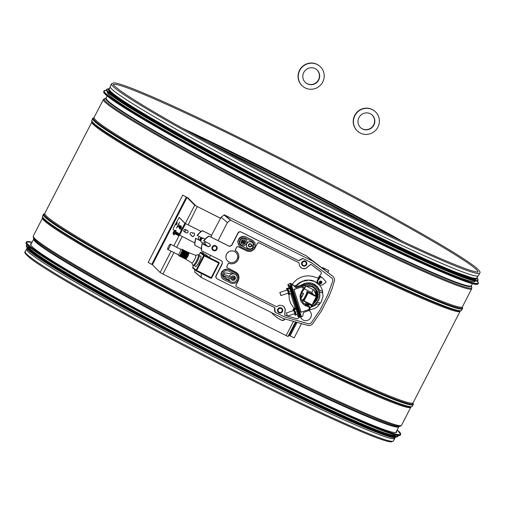 <?xml version="1.0" encoding="UTF-8"?>
<svg xmlns="http://www.w3.org/2000/svg" width="505" height="505" viewBox="0 0 505 505"><rect width="100%" height="100%" fill="white"/><g stroke="black" fill="none" stroke-linecap="round" stroke-linejoin="round"><path stroke-width="0.76" d="M27.156 248.662L26.866 249.224A206.69 10.144 27.2 0 0 206.065 352.724A206.69 10.144 27.2 0 0 394.538 438.182L394.828 437.614M111.491 83.836L110.172 86.412A207.018 10.163 27.2 0 0 113.587 90.66A207.018 10.163 27.2 0 0 309.881 200.403A207.018 10.163 27.2 0 0 478.424 275.667L479.75 273.091C480.754 272.397 479.529 270.573 476.089 267.606C463.975 257.954 433.492 239.742 384.646 212.971C306.434 170.065 195.568 114.837 145.08 93.734C128.112 86.544 117.627 82.921 113.619 82.852L111.491 83.836A207.018 10.163 27.2 0 0 290.975 187.5A207.018 10.163 27.2 0 0 479.75 273.091M27.125 248.712A207.018 10.163 27.2 0 0 26.576 249.072A207.018 10.163 27.2 0 0 29.991 253.321A207.018 10.163 27.2 0 0 226.284 363.063A207.018 10.163 27.2 0 0 394.828 438.334A207.018 10.163 27.2 0 0 394.796 437.671M274.897 315.89A35.628 34.731 129.6 0 0 281.222 319.987A2.702 2.632 129.6 0 0 284.744 318.895M285.028 318.977A2.702 2.632 -50.4 0 1 281.449 320.176A35.628 34.731 -50.4 0 1 275.01 315.978A35.628 34.731 -50.4 0 1 271.438 312.557M323.314 268.654L323.888 268.237L328.736 270.579L327.903 272.201M322.335 267.915L322.714 267.637L328.736 270.579M301.416 323.737L294.156 337.858L289.308 335.516L287.983 336.494L162.9 274.051L160.123 272.498L152.403 264.727L148.18 262.392L182.753 195.113L186.983 197.449L194.703 205.219L220.527 218.299M182.753 195.113L188.144 198.036L195.864 205.806L220.559 218.236M302.564 300.046L303.985 298.625L306.516 293.702L306.983 291.442L315.322 295.52M303.114 300.475L302.766 300.267M396.482 431.219A205.838 10.1 -152.8 0 1 396.659 432.173A205.838 10.1 -152.8 0 1 268.307 376.957A205.838 10.1 -152.8 0 1 65.839 269.096A205.838 10.1 -152.8 0 1 30.515 243.997A205.838 10.1 -152.8 0 1 31.392 243.587M399.853 435.398A210.32 10.321 -152.8 0 1 275.73 381.976L274.562 381.401A206.69 10.144 -152.8 0 1 142.871 313.725L141.728 313.106A210.32 10.321 -152.8 0 1 62.166 268.477A210.32 10.321 -152.8 0 1 26.033 243.277M396.09 435.146A206.69 10.144 -152.8 0 1 266.564 379.299A206.69 10.144 -152.8 0 1 63.933 271.324A206.69 10.144 -152.8 0 1 28.431 246.194M397.277 436.863A208.679 10.245 -152.8 0 1 367.596 427.205L366.03 426.555A206.69 10.144 -152.8 0 1 63.542 272.081A206.69 10.144 -152.8 0 1 52.918 265.63L51.472 264.74A208.679 10.245 -152.8 0 1 26.342 246.232M394.342 436.793A206.69 10.144 -152.8 0 1 258.781 377.065A206.69 10.144 -152.8 0 1 63.27 272.612A206.69 10.144 -152.8 0 1 28.103 248.574M107.622 92.087L107.514 92.295A206.69 10.144 27.2 0 0 127.771 108.171A206.69 10.144 27.2 0 0 332.315 218.873A206.69 10.144 27.2 0 0 475.186 281.253L475.293 281.045M108.607 90.237A206.69 10.144 27.2 0 0 128.914 105.943A206.69 10.144 27.2 0 0 331.93 215.887A206.69 10.144 27.2 0 0 476.228 279.17M110.204 87.068L109.231 88.962A206.69 10.144 27.2 0 0 129.488 104.832A206.69 10.144 27.2 0 0 334.026 215.54A206.69 10.144 27.2 0 0 476.903 277.914L477.875 276.027M315.947 296.037A0.328 0.322 129.6 0 0 315.84 295.943L316.49 296.801A0.328 0.322 129.6 0 0 316.351 296.366L308.302 292.344A0.328 0.322 129.6 0 0 307.867 292.49L308.302 292.344L307.791 291.922A0.328 0.322 129.6 0 0 307.356 292.067L307.867 292.49L303.656 300.683A0.328 0.322 129.6 0 0 303.795 301.119L303.145 300.26A0.328 0.322 129.6 0 0 303.284 300.696L303.682 301.03M303.221 300.658L303.732 301.081A0.328 0.328 0 0 0 303.795 301.119L311.837 305.14A0.328 0.328 0 0 0 312.286 305.001L311.837 305.14A0.328 0.322 129.6 0 0 312.273 305.001L316.483 296.807M307.791 291.922L315.84 295.943M303.145 300.26L307.356 292.067M305.714 82.769A8.56 8.345 129.3 0 0 319.261 77.625A8.56 8.345 129.3 0 0 316.553 69.52M313.674 84.291A8.56 8.345 -50.7 0 1 304.786 70.953A8.56 8.345 -50.7 0 1 319.507 77.738A8.56 8.345 -50.7 0 1 313.674 84.291M302.792 86.336A13.174 12.84 -50.7 0 1 302.678 86.248A13.174 12.84 -50.7 0 1 301.081 67.922A13.174 12.84 -50.7 0 1 319.356 65.858A13.174 12.84 -50.7 0 1 319.469 65.953M314.981 88.627A13.174 12.84 129.3 0 0 323.951 78.546A13.174 12.84 129.3 0 0 319.583 66.041A13.174 12.84 129.3 0 0 301.308 68.106A13.174 12.84 129.3 0 0 302.905 86.431A13.174 12.84 129.3 0 0 314.981 88.627M360.879 127.898A8.56 8.345 129.3 0 0 374.06 124.009A8.56 8.345 129.3 0 0 371.718 114.648M366.295 129.842A8.56 8.345 -50.7 0 1 359.951 116.081A8.56 8.345 -50.7 0 1 374.319 124.123A8.56 8.345 -50.7 0 1 366.295 129.842M357.957 131.47A13.174 12.84 -50.7 0 1 357.843 131.376A13.174 12.84 -50.7 0 1 356.246 113.051A13.174 12.84 -50.7 0 1 374.527 110.986A13.174 12.84 -50.7 0 1 374.641 111.081M366.226 134.406A13.174 12.84 129.3 0 0 378.573 125.606A13.174 12.84 129.3 0 0 374.754 111.176A13.174 12.84 129.3 0 0 356.473 113.24A13.174 12.84 129.3 0 0 358.07 131.565A13.174 12.84 129.3 0 0 366.226 134.406M173.335 232.06L173.247 234.352A2.304 0.347 -63.2 0 0 173.272 234.37A2.304 0.347 -63.2 0 0 174.616 232.47A2.304 0.347 -63.2 0 0 175.349 230.255A2.304 0.347 -63.2 0 0 175.317 230.255L173.575 231.593M173.644 231.599L172.981 233.297L173.733 232.401L174.402 230.709L173.865 231.233M173.518 232.256L173.164 232.609M173.789 232.281L173.348 232.079L173.183 232.571M178.959 235.002L178.574 235.399M178.865 234.932L178.303 235.557M178.789 234.857L178.271 235.248M178.568 233.531L177.817 235.021M178.637 234.705L178.196 235.223M177.855 235.084L178.208 235.532M178.536 233.222L177.545 235.178M178.265 233.379L177.514 234.863M177.817 233.152L177.066 234.636M178.202 233.335L177.444 234.844M177.097 234.699L177.451 235.147M177.779 232.837L176.794 234.793M177.507 232.994L176.756 234.484M177.059 232.767L176.308 234.257M177.444 232.95L176.687 234.459M176.34 234.32L176.7 234.768M177.021 232.458L176.037 234.415M176.75 232.616L175.999 234.099M176.302 232.388L175.551 233.878M176.693 232.571L175.929 234.08M176.27 232.073L175.279 234.036M175.936 232.193L175.172 233.695M175.993 232.231L175.248 233.72M173.272 234.37L174.029 234.756A2.304 0.347 -63.2 0 0 175.374 232.849A2.304 0.347 -63.2 0 0 176.106 230.64L175.349 230.255M173.928 231.296L173.758 231.782M287.086 314.811L286.272 313.018L287.332 316.136L287.086 314.811M286.272 313.018L293.702 310.493L294.516 312.286L294.762 313.611L287.332 316.136M295.267 287.219L300.557 285.426L295.703 287.332L295.097 287.137M305.601 303.991L307.684 304.357L308.946 304.281L309.186 303.814L305.676 303.745M313.996 288.046L315.821 290.287L316.881 293.657L316.566 297.211L314.318 301.043M312.608 285.199L313.719 284.706L314.161 286.127L315.442 285.786L315.511 287.099L316.818 286.96L316.685 288.279L317.992 288.342L317.658 289.624L318.933 289.902L318.409 291.12L319.621 291.593L318.907 292.717L320.031 293.38L319.154 294.377L320.151 295.21L319.135 296.063L319.987 297.047L318.857 297.735L319.539 298.846L318.32 299.351L318.825 300.557L317.544 300.86L317.847 302.142L316.54 302.243L316.648 303.555L315.341 303.454L315.24 304.767L313.971 304.464L313.662 305.752L312.469 305.26L311.964 306.484L311.61 306.264M304.54 285.357L304.812 284.132L306.087 284.959L306.775 283.816L307.747 284.675L308.599 283.646L309.426 284.65L310.423 283.766L311.086 284.883L312.204 284.17L312.677 285.382L313.889 284.845M304.824 284.138L306.087 284.959M305.916 284.82L306.775 283.816M307.583 284.53L308.599 283.646M309.287 284.479L310.423 283.766M310.979 284.7L312.204 284.17M312.986 303.631L313.605 303.858L313.731 302.684L314.88 302.912L314.823 301.738L316.004 301.782L315.764 300.639L316.938 300.5L316.351 299.263L317.664 299.086L317.083 298.07L318.163 297.578L317.43 296.681L318.421 296.018L317.557 295.248L318.44 294.447L317.462 293.822L318.213 292.894L316.97 292.294L317.746 291.404L316.61 291.114L317.045 290.009L315.877 289.914L316.136 288.753L314.968 288.835L315.038 287.654L313.889 287.919L313.788 286.745L312.683 287.187L312.393 286.051L311.37 286.657L310.91 285.584L309.994 286.348L309.363 285.363L308.574 286.253L307.798 285.388L307.147 286.385L306.245 285.653L306.08 286.026M312.513 287.048L312.279 286.12M310.827 285.653L311.37 286.657M309.319 285.42L309.994 286.348M307.779 285.413L308.574 286.253M314.123 285.95L315.442 285.786M315.505 286.941L316.818 286.96M316.698 288.147L317.992 288.342M317.683 289.529L318.933 289.902M318.44 291.057L319.621 291.593M301.397 285.199L306.207 283.09L311.017 283.097L313.315 283.804L317.247 286.493L319.816 290.52L322.455 291.05L322.102 292.647L319.305 292.092M316.61 302.236L319.835 302.88L319.476 304.477L316.843 303.953L314.937 305.506L310.865 307.248M303.063 285.091L303.928 285.199M304.338 285.3L304.812 284.132M316.97 292.294L317.525 291.347M316.824 289.99L316.61 291.114M315.934 288.765L315.877 289.914M314.861 287.692L314.968 288.835M313.637 286.808L313.889 287.919M312.683 287.187L314.678 288.576L316.711 291.574L317.323 291.694M318.926 292.685L320.031 293.38M313.024 303.562L313.435 303.72L313.561 302.545L314.71 302.773L314.653 301.599L315.833 301.643L315.6 300.494L316.768 300.361L316.351 299.263L317.664 299.086M317.493 298.947L317.083 298.07M316.913 297.931L318.163 297.578M317.992 297.439L317.43 296.681M317.26 296.536L318.421 296.018M318.251 295.88L317.557 295.248M317.386 295.109L318.251 294.32M318.005 292.805L317.462 293.822M306.163 304.793L306.787 304.269L307.438 305.165M307.482 305.178L308.208 304.363L308.637 304.793M313.58 302.47L314.666 301.845M308.441 286.146L307.236 286.253M307.027 286.284L306.705 286.335M309.824 286.209L308.662 286.158M312.671 287.175L311.446 286.613M311.269 286.569L310.089 286.272M305.575 304.098L305.828 304.673M306.409 304.862L306.958 304.408M307.715 305.247L308.372 304.502M303.259 285.104L303.638 285.148M297.117 314.11L297.742 316.105L299.105 317.235L301.447 316.831L291.562 285.363L292.831 285.06L296.044 287.61L301.1 285.956L302.659 286.247L303.467 286.928L304.029 288.405L303.877 289.472L302.148 291.978L300.879 295.659L301.226 299.497L303.126 302.804L306.238 304.995L309.06 305.954L310.146 307.722L309.906 309.306L308.814 310.499L303.593 312.469L302.647 316.3L301.447 316.831L291.562 285.363L289.359 285.805L287.856 284.643L289.523 283.677L291.562 285.363L291.221 285.085L292.218 284.744L292.559 285.028M301.933 292.433L303.694 293.746L302.861 293.948L303.082 294.939L302.249 295.135L302.476 296.119L301.636 296.321L301.864 297.312L301.024 297.508L301.087 298.815M303.694 293.746L301.965 292.37M306.137 302.287L305.449 304.464L304.275 303.821M305.317 301.883L305.784 302.11M304.149 301.296L304.616 301.529M302.817 300.298L303.139 301.087L303.53 300.911M301.201 299.37L301.965 300.507L302.659 300.191M301.169 299.219L301.58 299.566M309.06 305.954L305.449 304.464M294.699 286.259L292.218 284.744M303.095 286.543L301.826 285.767L300.765 285.672L301.1 285.956M301.132 312.279L293.967 289.472L301.308 287.023L302.811 287.642L303.076 289.251L301.422 291.587L300.02 295.659L300.406 299.907L301.258 301.857L304.098 304.969L308.315 306.693L309.218 307.659L309.262 308.669L308.454 309.748L301.018 312.185L293.967 289.472M293.853 289.378L300.974 287.092M300.86 286.998L301.308 287.023M301.195 286.928L301.649 287.017M301.536 286.922L301.984 287.08M301.87 286.985L302.293 287.212M302.179 287.118L302.571 287.395M304.004 304.887L305.954 305.992M305.841 305.897L307.993 306.592M307.88 306.497L308.315 306.693M308.202 306.598L308.612 306.857M292.288 284.732L292.629 285.016M292.357 284.732L292.698 285.016M292.427 284.744L292.767 285.028M292.49 284.776L292.831 285.06M294.308 285.937L294.642 286.215M295.173 287.181L295.513 287.465M295.431 287.282L295.772 287.56M295.703 287.332L296.044 287.61M300.235 285.792L300.576 286.07M301.302 285.666L301.636 285.95M301.826 285.767L302.167 286.045M302.318 285.969L302.659 286.247M305.897 304.717L306.238 304.995M307.741 305.254L308.082 305.538M308.252 305.411L308.593 305.695M304.042 288.683L304.06 288.696A1.648 0.36 -63.4 0 0 304.079 288.709L305.506 285.742M314.577 288.5L315.846 289.965M315.732 289.876L316.711 291.574M314.445 301.801L313.738 302.173M309.003 304.18L307.684 304.357M307.57 304.262L305.872 304.092M301.081 285.268L301.712 284.946M301.599 284.852L303.877 283.797M303.764 283.703L306.207 283.09M306.093 282.996L308.618 282.857M308.505 282.762L311.017 283.097M310.903 283.002L313.315 283.804M313.201 283.709L315.417 284.953M319.772 290.444L322.455 291.05M316.869 302.217L319.835 302.88M314.331 301.712L314.666 301.775M305.702 303.972L306.421 304.092M307.482 304.25L308.258 304.225M289.864 283.962L291.095 283.64L293.14 285.192M294.434 286.038L296.77 285.634L300.065 282.781L302.785 281.317L308.77 280.155L314.659 281.474L319.476 285.054L321.224 287.522L322.43 290.306L323.03 296.359L321.174 302.205L317.165 306.889L314.558 308.536L309.42 309.988M314.173 301.832L316.237 299.168L316.906 297.495L317.222 293.942L316.37 291.057M315.922 290.224L315.442 289.523M314.836 288.803L314.249 288.241M313.447 287.616L313.031 287.351M307.04 303.972L307.356 304.231M314.924 300.412L315.265 300.69M315.903 298.891L316.237 299.168M316.566 297.211L316.906 297.495M316.9 295.45L317.235 295.728M316.881 293.657L317.222 293.942M316.856 292.199L316.521 291.915M291.158 283.671L290.615 283.343L289.548 283.696M291.095 283.64L290.754 283.356M291.025 283.621L290.684 283.343M290.956 283.621L290.615 283.343M290.886 283.64L290.545 283.356M317.254 283.015L314.318 281.19L311.446 280.224L305.386 280.142L299.73 282.497L295.867 285.634L294.011 285.748M314.659 281.474L314.318 281.19M311.787 280.509L311.446 280.224M308.77 280.155L308.429 279.871M305.721 280.426L305.386 280.142M302.785 281.317L302.445 281.032M300.065 282.781L299.73 282.497M297.691 284.763L297.35 284.479M297.275 285.243L296.934 284.959M296.77 285.634L296.435 285.35M296.208 285.912L295.867 285.634M295.595 286.076L295.255 285.798M294.97 286.114L294.63 285.836M293.039 284.87L290.817 283.387M294.44 313.719A3.295 0.391 -108.8 0 0 295.292 315.17A3.295 0.391 -108.8 0 0 294.8 312.519A3.295 0.391 -108.8 0 0 293.171 308.934A3.295 0.391 -108.8 0 0 293.38 310.6M293.171 308.934L293.79 308.725A3.295 0.391 71.2 0 1 295.419 312.311A3.295 0.391 71.2 0 1 295.911 314.956L295.292 315.17M287.983 293.171A3.295 0.391 -108.8 0 0 288.835 294.623A3.295 0.391 -108.8 0 0 288.342 291.972A3.295 0.391 -108.8 0 0 286.714 288.387A3.295 0.391 -108.8 0 0 286.922 290.053M286.714 288.387L287.332 288.178A3.295 0.391 71.2 0 1 288.961 291.764A3.295 0.391 71.2 0 1 289.453 294.415L288.835 294.623M287.648 288.513L289.214 287.976L290.773 291.095L291.29 293.348L289.504 293.954M290.773 291.095L288.948 291.72M289.737 288.412L287.919 289.03M294.106 309.054L295.671 308.523L297.23 311.642L297.748 313.895L295.955 314.501M297.23 311.642L295.406 312.26M296.195 308.959L294.377 309.578M301.302 316.881L291.41 285.413M300.885 317.007L291 285.54M300.481 317.115L290.59 285.647M300.096 317.197L290.211 285.729M299.755 317.247L289.87 285.786M299.471 317.273L289.58 285.811M299.25 317.266L289.359 285.805M299.105 317.235L289.214 285.767M295.393 308.618L290.659 293.563M288.936 288.077L287.856 284.643M321.698 282.939A1.319 1.281 129.6 0 0 319.564 281.544A1.319 1.281 129.6 0 0 319.709 283.381A1.319 1.281 129.6 0 0 321.698 282.939M319.709 283.381L319.703 283.368A1.319 1.281 -50.4 0 1 319.703 283.368A1.319 1.281 -50.4 0 1 319.551 281.537A1.319 1.281 -50.4 0 1 321.382 281.342L321.388 281.348M320.378 283.135A0.789 0.77 129.6 0 0 321.161 282.863M319.962 283.172L320.359 282.459L319.962 283.172M319.81 282.188A0.789 0.77 129.6 0 0 320.063 282.989M319.987 283.191L320.65 282.604L321.369 282.964L320.801 282.314L321.174 281.582L320.511 282.169L319.621 282.087A7.998 1.742 -63.4 0 0 319.697 281.935A7.998 1.742 -63.4 0 0 319.772 281.79L320.511 282.169L320.77 281.613A0.789 0.77 129.6 0 0 319.962 281.891M320.77 281.613L321.174 281.582M320.795 282.308L321.313 282.566A0.789 0.77 129.6 0 0 321.079 281.771M208.085 246.642L206.09 244.994A2.961 2.891 -50.4 0 1 205.282 241.655M212.308 247.04A2.632 2.569 129.6 0 0 216.588 249.83A2.632 2.569 129.6 0 0 216.285 246.162A2.632 2.569 129.6 0 0 212.308 247.04M212.876 250.177A2.632 2.569 -50.4 0 1 212.195 246.945A2.632 2.569 -50.4 0 1 216.228 246.118M212.769 247.273A2.108 2.052 129.6 0 0 216.191 249.502A2.108 2.052 129.6 0 0 215.951 246.566A2.108 2.052 129.6 0 0 212.769 247.273M215.925 246.547A2.108 2.052 -50.4 0 1 216.134 249.451A2.108 2.052 -50.4 0 1 213.236 249.792M237.369 277.794L236.656 280.344L235.406 281.613L237.091 279.562L237.255 276.986A4.28 4.173 129.6 0 0 237.211 276.828L237.015 276.286A4.28 4.173 129.6 0 0 229.327 276.405L231.145 277.081A2.304 2.247 129.6 0 1 234.623 276.311A2.304 2.247 129.6 0 1 234.888 279.524A2.304 2.247 129.6 0 1 230.924 277.718M234.945 274.177L235.002 274.221A4.28 4.173 129.6 0 0 234.989 274.215L234.945 274.177A4.28 4.173 -50.4 0 1 235.633 274.594L235.646 274.594M228.923 277.807A4.28 4.173 129.6 0 0 230.299 281.279L222.983 275.907L224.428 272.858L232.407 273.849A4.28 4.173 -50.4 0 1 234.932 274.171L235.002 274.221M232.407 273.849L232.464 273.893A4.28 4.173 129.6 0 0 229.295 276.38L229.327 276.405M234.61 276.298A2.304 2.247 -50.4 0 1 234.857 279.492A2.304 2.247 -50.4 0 1 231.669 279.852M248.555 244.609A1.648 1.603 129.6 0 0 251.231 246.352A1.648 1.603 129.6 0 0 251.042 244.06A1.648 1.603 129.6 0 0 248.555 244.609M251.029 244.048A1.648 1.603 -50.4 0 1 251.206 246.333A1.648 1.603 -50.4 0 1 248.933 246.585M247.639 248.081A3.623 3.529 -50.4 0 1 247.185 243A3.623 3.529 -50.4 0 1 252.254 242.501M253.56 245.26L252.317 245.07L253.56 245.316A3.623 3.529 129.6 0 0 247.273 243.075A3.623 3.529 129.6 0 0 247.684 248.119A3.623 3.529 129.6 0 0 253.289 246.61M240.222 240.437A3.623 3.529 129.6 0 0 246.105 244.268A3.623 3.529 129.6 0 0 245.689 239.231A3.623 3.529 129.6 0 0 240.222 240.437M241.03 244.773A3.623 3.529 -50.4 0 1 240.127 240.367A3.623 3.529 -50.4 0 1 245.645 239.193M241.371 241.011A2.304 2.247 129.6 0 0 245.114 243.454A2.304 2.247 129.6 0 0 244.849 240.241A2.304 2.247 129.6 0 0 241.371 241.011M241.87 243.757A2.304 2.247 129.6 0 0 245.026 243.378A2.304 2.247 129.6 0 0 244.805 240.21M242.728 242.476A0.524 0.511 129.6 0 0 241.87 241.92A0.524 0.511 129.6 0 0 241.933 242.652A0.524 0.511 129.6 0 0 242.728 242.476M241.908 242.634L241.933 242.652A0.524 0.511 -50.4 0 1 241.844 241.901A0.524 0.511 -50.4 0 1 242.589 241.832L242.577 241.826M244.161 243.195A0.524 0.511 129.6 0 0 243.309 242.64A0.524 0.511 129.6 0 0 243.366 243.372A0.524 0.511 129.6 0 0 244.161 243.195M243.353 243.366A0.524 0.511 -50.4 0 1 243.284 242.621A0.524 0.511 -50.4 0 1 244.029 242.552L244.016 242.545M243.385 241.194A0.524 0.511 129.6 0 0 242.533 240.632A0.524 0.511 129.6 0 0 242.589 241.365A0.524 0.511 129.6 0 0 243.385 241.194M242.57 241.346L242.589 241.365A0.524 0.511 -50.4 0 1 242.507 240.614A0.524 0.511 -50.4 0 1 243.252 240.544L243.265 240.557M244.824 241.908A0.524 0.511 129.6 0 0 243.965 241.352A0.524 0.511 129.6 0 0 244.029 242.084A0.524 0.511 129.6 0 0 244.824 241.908M244.016 242.078A0.524 0.511 -50.4 0 1 243.947 241.333A0.524 0.511 -50.4 0 1 244.691 241.264L244.679 241.257M301.946 262.455A2.632 2.569 129.6 0 0 306.219 265.239A2.632 2.569 129.6 0 0 305.923 261.577A2.632 2.569 129.6 0 0 301.946 262.455M302.508 265.586A2.632 2.569 -50.4 0 1 301.832 262.36A2.632 2.569 -50.4 0 1 305.866 261.527M302.407 262.682A2.108 2.052 129.6 0 0 305.828 264.917A2.108 2.052 129.6 0 0 305.588 261.981A2.108 2.052 129.6 0 0 302.407 262.682M302.874 265.207A2.108 2.052 129.6 0 0 305.771 264.866A2.108 2.052 129.6 0 0 305.557 261.956M277.889 309.256A2.632 2.569 129.6 0 0 282.169 312.046A2.632 2.569 129.6 0 0 281.866 308.378A2.632 2.569 129.6 0 0 277.889 309.256M278.457 312.393A2.632 2.569 -50.4 0 1 277.775 309.167A2.632 2.569 -50.4 0 1 281.809 308.334M278.35 309.489A2.108 2.052 129.6 0 0 281.771 311.718A2.108 2.052 129.6 0 0 281.531 308.782A2.108 2.052 129.6 0 0 278.35 309.489M278.817 312.008A2.108 2.052 129.6 0 0 281.714 311.673A2.108 2.052 129.6 0 0 281.506 308.763M199.248 256.01L200.592 255.991A5.927 1.288 116.6 0 1 199.109 262.171A5.927 1.288 116.6 0 1 195.328 266.526L194.532 265.441M191.78 262.947L192.683 265.131A5.927 1.288 -63.4 0 0 192.853 265.333A5.927 1.288 -63.4 0 0 196.521 260.877A5.927 1.288 -63.4 0 0 198.156 254.728A5.927 1.288 -63.4 0 0 197.891 254.716L195.599 255.303M198.156 254.728L199.014 255.164A5.927 1.288 116.6 0 1 197.386 261.306A5.927 1.288 116.6 0 1 193.712 265.763L192.853 265.333M191.742 262.852A4.28 0.934 -63.4 0 0 191.85 262.985A4.28 0.934 -63.4 0 0 194.513 259.778A4.28 0.934 -63.4 0 0 195.675 255.334A4.28 0.934 -63.4 0 0 195.504 255.328M185.398 258.674A3.623 0.789 -63.4 0 0 185.531 259.097A3.623 0.789 -63.4 0 0 187.791 256.376A3.623 0.789 -63.4 0 0 188.775 252.614A3.623 0.789 -63.4 0 0 188.359 252.759M169.566 247.229A2.961 0.644 -63.4 0 0 170.381 244.155A2.961 0.644 -63.4 0 0 168.481 246.516A2.961 0.644 -63.4 0 0 167.729 249.457A2.961 0.644 -63.4 0 0 169.566 247.229M180.657 249.312A2.961 0.644 116.6 0 1 180.733 249.331A2.961 0.644 116.6 0 1 179.913 252.399A2.961 0.644 116.6 0 1 178.082 254.634A2.961 0.644 116.6 0 1 178.025 254.583M178.05 254.615L178.865 255.738A3.623 0.789 -63.4 0 0 178.934 255.795A3.623 0.789 -63.4 0 0 181.175 253.068A3.623 0.789 -63.4 0 0 182.172 249.318A3.623 0.789 -63.4 0 0 182.084 249.3L180.702 249.312M180.436 255.442L180.525 255.486A2.632 0.574 -63.4 0 0 182.16 253.504A2.632 0.574 -63.4 0 0 182.886 250.777L182.791 250.726M188.251 253.459L188.346 253.504A2.632 0.574 116.6 0 1 187.62 256.237A2.632 0.574 116.6 0 1 185.985 258.219L185.897 258.175M184.3 257.638A3.623 0.789 -63.4 0 0 184.394 258.528A3.623 0.789 -63.4 0 0 186.724 255.637A3.623 0.789 -63.4 0 0 187.639 252.045A3.623 0.789 -63.4 0 0 186.869 252.506M184.394 258.528L184.969 258.812A3.623 0.789 -63.4 0 0 187.298 255.928A3.623 0.789 -63.4 0 0 188.214 252.336L187.639 252.045M184.458 257.455L184.836 257.645A2.632 0.574 -63.4 0 0 186.471 255.663A2.632 0.574 -63.4 0 0 187.197 252.929L186.818 252.74M182.867 256.919A3.623 0.789 -63.4 0 0 182.961 257.809A3.623 0.789 -63.4 0 0 185.284 254.924A3.623 0.789 -63.4 0 0 186.2 251.326A3.623 0.789 -63.4 0 0 185.43 251.787M182.961 257.809L183.536 258.093A3.623 0.789 -63.4 0 0 185.859 255.208A3.623 0.789 -63.4 0 0 186.774 251.616L186.2 251.326M183.025 256.736L183.403 256.925A2.632 0.574 -63.4 0 0 185.032 254.943A2.632 0.574 -63.4 0 0 185.758 252.21L185.379 252.02M181.428 256.199A3.623 0.789 -63.4 0 0 181.522 257.089A3.623 0.789 -63.4 0 0 183.845 254.204A3.623 0.789 -63.4 0 0 184.761 250.613A3.623 0.789 -63.4 0 0 183.99 251.067M181.522 257.089L182.097 257.373A3.623 0.789 -63.4 0 0 184.42 254.488A3.623 0.789 -63.4 0 0 185.335 250.897L184.761 250.613M226.625 254.185A5.927 5.776 129.6 0 0 236.252 260.454A5.927 5.776 129.6 0 0 235.576 252.203A5.927 5.776 129.6 0 0 226.625 254.185M227.995 261.312A5.927 5.776 -50.4 0 1 227.963 261.293A5.927 5.776 -50.4 0 1 226.568 254.135A5.927 5.776 -50.4 0 1 235.519 252.153A5.927 5.776 -50.4 0 1 235.545 252.178M178.934 255.795L179.509 256.085A3.623 0.789 -63.4 0 0 181.756 253.358A3.623 0.789 -63.4 0 0 182.753 249.603L182.172 249.318M181.585 256.016L181.964 256.205A2.632 0.574 -63.4 0 0 183.593 254.223A2.632 0.574 -63.4 0 0 184.319 251.496L183.94 251.307M179.938 255.947A3.623 0.789 -63.4 0 0 180.083 256.37A3.623 0.789 -63.4 0 0 182.412 253.485A3.623 0.789 -63.4 0 0 183.328 249.893A3.623 0.789 -63.4 0 0 182.898 250.025M180.083 256.37L180.657 256.66A3.623 0.789 -63.4 0 0 182.987 253.769A3.623 0.789 -63.4 0 0 183.902 250.177L183.328 249.893M300.645 317.071A5.599 5.454 129.6 0 0 310.745 317.582A5.599 5.454 129.6 0 0 308.896 310.436M302.268 319.431A5.599 5.454 -50.4 0 1 300.608 317.083M308.902 310.43A5.599 5.454 -50.4 0 1 309.401 310.802M322.228 285.066L320.113 285.148L317.525 282.27L317.809 280.711L320.738 276.765L322.941 278.28L326.091 281.91L325.813 282.566L322.228 285.066M318.144 283.273L319.76 284.883M317.184 282.251L317.045 281.872L317.525 282.27M317.045 281.872L316.995 281.474L317.468 281.866M316.995 281.474L317.026 281.07L317.5 281.462M317.026 281.07L317.14 280.679L317.62 281.07M317.14 280.679L317.329 280.313L317.809 280.711M317.329 280.313L319.766 276.664L320.239 277.056M319.766 276.664L320.34 276.942M319.867 276.551L320.46 276.854M319.987 276.462L320.593 276.797M320.12 276.405L320.738 276.765M320.265 276.374L320.89 276.772M320.41 276.38L321.029 276.809M320.555 276.412L321.161 276.873M320.681 276.481L322.941 278.28M201.066 252.348L205.964 254.798L209.367 257.613L210.547 255.315M209.367 257.613L218.848 262.354A0.656 0.644 -50.4 0 1 219 262.455M203.749 240.885L207.063 237.483L209.057 236.182L228.891 246.105L230.185 246.32L231.953 245.064L238.36 232.691L239.452 231.915L240.771 231.871L298.36 260.624L299.162 260.649L302.886 258.503L311.812 262.941L331.93 278.097L332.719 279.328L332.839 280.805L327.568 295.292L319.918 310.184L311.187 322.941L309.912 323.718L308.435 323.812L284.151 316.768L275.244 312.286L274.796 308.056L274.303 307.425L217.131 278.829L216.191 277.927L216.001 276.197L222.333 263.787L222.314 261.634L221.373 260.731L201.539 250.808L201.659 246.105L202.246 243.808L208.294 246.8L210.011 246.213L210.358 245.007L209.764 243.928L203.578 240.746L206.892 237.337L208.887 236.043L218.084 240.645L227.408 222.509L230.394 220.098L312.702 261.123L333.016 276.431L334.209 278.059L334.651 280.048L332.094 288.544L329.191 295.861L321.388 311.048L312.469 324.065L310.783 325.252L308.776 325.674L283.236 318.459L201.217 277.434L201.249 273.426M218.084 240.645L228.721 245.967L230.45 246.074L231.782 244.925L238.19 232.546L239.282 231.776L240.601 231.732L298.19 260.485L298.992 260.511L302.716 258.358L311.648 262.802L331.93 278.097M275.244 312.286L274.745 311.629L274.385 307.482M216.759 278.596L215.843 277.378L215.831 276.058L222.326 263.225L222.32 261.899L221.676 260.921M239.9 246.396L238.278 244.439L237.798 241.081L239.37 238.025L241.289 236.744L243.536 236.334L245.739 236.87L252.348 240.172L254.918 242.76L255.397 246.118L253.826 249.173L250.802 250.777L248.523 250.714L240.841 247.021L239.105 245.588L237.95 242.419L238.335 240.153L240.494 237.476L243.763 236.523L245.967 237.053L253.523 240.986M223.059 279.158L221.436 277.201L220.963 273.843L221.802 271.696L224.454 269.506L226.701 269.096L228.904 269.632L235.513 272.934L238.082 275.522L238.556 278.88L236.99 281.935L235.071 283.217L231.688 283.475L224.005 279.789L222.269 278.35L221.272 276.317L221.499 272.915L223.652 270.238L226.928 269.285L229.131 269.815L236.687 273.748M287.175 315.966L284.7 315.246L285.123 308.801L284.132 306.933L282.465 305.645L279.347 305.228L276.519 306.712L236.176 286.518L235.791 285.439L238.272 280.578L238.985 278.122L238.714 275.604L236.624 272.561M236.176 286.518L235.848 285.489L238.328 280.628L239.042 278.167L238.272 274.486L236.649 272.574L227.25 267.732L226.676 266.747L228.437 263.162L231.107 263.881L233.872 263.509L236.321 262.108L238.063 259.886L238.84 255.776L238.007 253.131L236.252 251.061M227.092 267.631L226.764 266.602L228.494 263.206L231.164 263.926L233.929 263.559L236.378 262.158L238.12 259.936L238.909 257.228L238.606 254.457L237.274 252.033L235.052 250.291L236.94 246.768L238.019 246.623L247.532 251.244L250.051 251.402L253.516 249.836L255.107 247.816L257.619 242.974L258.648 242.621L299.01 262.789L299.522 265.965L301.712 268.205L303.751 268.767L305.86 268.452L310.878 264.304L321.174 272.1L321.256 273.653L318.036 278.116L313.087 276.488L308.94 275.837L304.736 276.134L300.677 277.359L296.965 279.461L293.79 282.32L292.338 284.359M300.803 267.593L302.64 268.546L305.803 268.407L310.821 264.254L320.972 271.911M284.7 315.246L285.256 309.805L284.668 307.766L283.349 306.188M249.906 246.509L248.896 246.257L248.687 244.9L249.842 243.902L248.643 244.83L248.921 246.276M250.183 244.231L251.048 244.363L250.227 244.268M250.114 246.737L251.345 245.821L251.118 244.414M254.084 245.367L253.693 243.252L252.664 241.927M240.645 245.361L247.917 249.11L249.621 249.52L252.153 248.776L253.807 246.718M252.342 245.089L252.058 246.364L252.317 245.07M252.058 246.364L253.946 246.743L253.516 247.595L252.266 248.87L249.735 249.615L248.031 249.205L240.689 245.417L239.616 244.041L239.256 241.447L240.468 239.086L241.945 238.095L244.559 237.887L252.001 241.485L253.807 243.347L254.198 245.455M233.828 278.918L233.367 279.524L232.104 279.057L231.89 277.554L232.534 277.302L233.828 278.918M232.679 277.371L233.133 276.765L234.421 277.245L234.61 278.735L233.966 278.987L232.818 277.232M232.622 277.327L233.966 278.987M224.624 272.858L232.464 273.893M223.223 276.386L223.147 275.648M223.159 275.661L230.64 278.451L231.17 277.1L223.69 274.316L223.103 275.616L223.633 274.265L229.295 276.38M223.658 274.278L224.681 272.902M236.435 275.345L235.829 274.688M223.803 278.122L231.448 282.005M231.896 282.162L233.783 282.308L235.425 281.632M228.954 277.819A4.28 4.173 129.6 0 0 233.96 282.226L234.522 282.061A4.28 4.173 129.6 0 0 234.68 282.005L235.406 281.613M237.236 276.91L235.892 274.733L228.55 270.939L225.969 270.604L223.633 271.848L222.415 274.209L222.478 275.976L223.248 277.548L224.586 278.665L232.022 282.263M237.388 277.813L237.268 276.936M201.261 248.542L194.854 245.285L194.734 242.93L195.561 238.284L200.725 240.866M202.631 238.196L197.064 235.355L200.378 231.953L202.372 230.659L211.772 235.336M201.539 250.808L201.249 248.321L202.076 243.669L208.432 246.711L210.017 245.802L210.187 244.868L209.695 243.883M203.351 251.717L202.625 253.131M197.234 235.5L200.548 232.092L202.543 230.798L211.74 235.399L210.894 237.047M195.025 245.424L194.905 243.069L195.732 238.423L200.737 240.929M203.509 244.382L203.755 243.902L206.343 245.196M333.016 276.431L306.358 255.877L224.334 214.852L221.057 217.264L227.408 222.509M221.057 217.264L211.57 235.254M207.094 246.181L205.238 245.253M205.282 245.171L203.755 243.902M235.109 250.335L236.864 246.951L237.71 246.573L247.589 251.288L251.351 251.162L254.469 248.952L257.676 243.019L258.705 242.671L299.067 262.834M288.936 294.592L289.34 299.408L290.741 303.366L292.982 306.889L294.92 308.782M298.846 317.02L298.171 318.447L297.155 318.832L287.528 316.067M194.816 269.708L194.76 272.094L201.154 277.397M178.328 234.389L194.905 243.069M194.76 272.094L201.104 277.34M194.722 272.031L201.072 277.277M194.703 271.961L201.047 277.207M194.696 271.892L201.041 277.138M223.986 214.896L230.337 220.142M224.05 214.852L230.394 220.098M224.119 214.827L230.463 220.079M224.195 214.821L230.539 220.066M224.264 214.827L230.608 220.079M224.334 214.852L230.678 220.104M306.358 255.877L312.702 261.123M319.646 282.106L320.366 282.465M312.26 305.039L311.863 305.809L308.934 304.307M305.557 285.761L312.974 289.472A1.648 0.36 116.6 0 1 312.513 291.183A1.648 0.36 116.6 0 1 311.497 292.414L304.079 288.709A1.648 0.36 -63.4 0 0 305.102 287.465A1.648 0.36 -63.4 0 0 305.557 285.761A1.648 0.36 -63.4 0 0 305.544 285.754L300.601 285.439M280.628 294.264L279.814 292.471L280.875 295.589L280.628 294.264M279.814 292.471L287.244 289.946L288.058 291.738L288.305 293.064L280.875 295.589M201.173 231.435L184.899 223.254L201.192 231.423M186.383 230.312A1.382 1.351 -50.4 0 1 187.841 232.458A1.382 1.351 -50.4 0 1 185.499 232.029A1.382 1.351 -50.4 0 1 184.041 229.876A1.382 1.351 -50.4 0 1 186.383 230.312L186.326 230.261A1.382 1.351 129.6 0 0 185.935 229.649M184.167 231.782A1.382 1.351 129.6 0 0 185.442 231.984L185.499 232.029M185.897 232.641A1.382 1.351 129.6 0 0 187.784 232.414A1.382 1.351 129.6 0 0 187.658 230.514M192.02 236.378A0.985 0.966 129.6 0 0 193.491 236.005A1.382 1.351 129.6 0 0 194.375 234.288A0.985 0.966 129.6 0 0 194.179 233.102M192.651 233.424L192.708 233.474A0.985 0.966 -50.4 0 1 194.21 233.127A0.985 0.966 -50.4 0 1 194.431 234.333A1.382 1.351 -50.4 0 1 193.548 236.056A0.985 0.966 -50.4 0 1 192.045 236.403A0.985 0.966 -50.4 0 1 191.824 235.191L191.824 235.191A1.382 1.351 -50.4 0 1 190.366 233.039A1.382 1.351 -50.4 0 1 192.708 233.474L192.651 233.424A1.382 1.351 129.6 0 0 192.254 232.811M190.492 234.945A1.382 1.351 129.6 0 0 191.767 235.147L191.767 235.147M198.806 239.907A2.304 2.247 -50.4 0 1 199.456 236.611M201.615 242.312A2.304 2.247 -50.4 0 1 200.958 239.439A2.304 2.247 -50.4 0 1 204.55 238.764M204.935 239.124A2.304 2.247 129.6 0 0 201.186 239.623A2.304 2.247 129.6 0 0 201.729 242.406A2.304 2.247 129.6 0 0 205.219 241.617M200.7 240.614A1.648 1.603 -50.4 0 1 202.442 238.101M201.337 237.552A2.304 2.247 129.6 0 0 199.904 240.456M174.49 230.526L173.095 229.125L173.556 227.812L179.105 217.421L184.899 223.254L178.89 234.958M185.19 223.399L179.382 217.56M178.038 226.347L177.735 226.145L176.472 228.083L179.471 222.225L178.574 224.529L178.896 224.668L178.606 224.523L177.722 226.77L177.747 226.202L178.019 226.499M178.606 224.315L177.602 226.259M177.141 223.103L176.378 224.624M176.46 223.633L177.236 222.553L175.993 225.022L176.46 223.633M179.73 225.495L178.871 227.231M178.6 227.092L179.483 225.369M179.496 225.382L178.637 227.111M180.639 229.005L180.07 229.131L181.314 226.663L181.497 227.269M181.257 227.155L180.399 228.885M181.244 227.143L180.361 228.866M182.299 228.077L181.44 229.813M181.162 229.674L182.046 227.951M182.059 227.963L181.2 229.693M180.979 225.937L179.546 228.727M179.281 228.595L180.354 225.697L180.348 226.316L180.714 225.804M180.348 226.114L179.427 227.976M179.767 228.292L179.521 227.963M180.399 226.291L180.771 226.347M106.208 98.02L106.145 98.02A205.295 10.075 27.2 0 0 284.132 200.826A205.295 10.075 27.2 0 0 471.329 285.704L472.377 283.665M94.17 117.539A207.018 10.163 27.2 0 0 273.653 221.209A207.018 10.163 27.2 0 0 462.428 306.8L462.353 307.242A207.41 10.182 27.2 0 1 273.224 222.048A207.41 10.182 27.2 0 1 93.854 117.861L103.449 99.491L106.126 98.046A205.491 10.087 27.2 0 0 283.911 201.249A205.491 10.087 27.2 0 0 471.316 285.735L471.329 285.704M104.668 98.513A206.633 10.144 27.2 0 0 283.362 202.316A206.633 10.144 27.2 0 0 471.79 287.187L471.298 285.647M103.449 99.491A207.018 10.163 27.2 0 0 282.933 203.161A207.018 10.163 27.2 0 0 471.702 288.753L471.79 287.187M93.854 117.861L92.971 118.145A208.066 10.214 27.2 0 0 272.908 222.667A208.066 10.214 27.2 0 0 462.637 308.126L462.353 307.242M44.863 213.489A207.018 10.163 27.2 0 0 224.346 317.153A207.018 10.163 27.2 0 0 413.122 402.744L413.04 403.192A207.41 10.182 27.2 0 1 223.911 317.998A207.41 10.182 27.2 0 1 44.547 213.811L91.872 122.021L91.664 120.689A208.066 10.214 27.2 0 0 272.056 224.321A208.066 10.214 27.2 0 0 461.33 310.676L462.637 308.126M91.948 121.579A207.41 10.182 27.2 0 0 271.772 224.876A207.41 10.182 27.2 0 0 460.44 310.96L461.33 310.676M91.872 122.021A207.018 10.163 27.2 0 0 271.355 225.684A207.018 10.163 27.2 0 0 460.124 311.276L460.446 310.96M44.547 213.811L43.657 214.088A208.066 10.214 27.2 0 0 223.595 318.611A208.066 10.214 27.2 0 0 413.33 404.076L413.04 403.192M33.229 237.602A206.614 10.138 27.2 0 0 212.359 340.477A206.614 10.138 27.2 0 0 400.282 426.239L398.729 426.7A205.447 10.081 27.2 0 1 211.873 341.424A205.447 10.081 27.2 0 1 33.759 239.13L33.298 235.986L42.559 217.964L42.351 216.639A208.066 10.214 27.2 0 0 222.749 320.265A208.066 10.214 27.2 0 0 412.017 406.62L413.33 404.076M42.635 217.522A207.41 10.182 27.2 0 0 222.459 320.82A207.41 10.182 27.2 0 0 411.133 406.904L412.017 406.62M42.559 217.964A207.018 10.163 27.2 0 0 222.042 321.635A207.018 10.163 27.2 0 0 410.817 407.226L411.133 406.904M33.298 235.986A207.018 10.163 27.2 0 0 212.782 339.65A207.018 10.163 27.2 0 0 401.557 425.242L410.817 407.226M30.691 244.95L33.715 239.061A205.245 10.075 27.2 0 0 211.658 341.841A205.245 10.075 27.2 0 0 398.811 426.693L398.836 426.656M477.976 271.999A204.967 10.062 27.2 0 0 474.536 267.947A204.967 10.062 27.2 0 0 281.67 160.041A204.967 10.062 27.2 0 0 113.417 84.644M402.599 241.365A204.967 10.062 27.2 0 0 182.204 128.1M393.774 237.211A205.257 10.075 27.2 0 0 190.72 132.859M377.027 229.213A206.4 10.132 27.2 0 0 206.968 141.817M363.84 222.819A206.69 10.144 27.2 0 0 219.845 148.817M393.509 440.903L391.388 441.907C387.48 441.856 377.336 438.378 360.942 431.466C331.072 418.942 280.54 394.916 226.909 367.754C138.225 322.966 48.928 273.268 30.281 258.257C25.521 254.299 23.842 252.09 25.25 251.648A207.018 10.163 27.2 0 0 204.733 355.312A207.018 10.163 27.2 0 0 393.509 440.903L394.828 438.334M324.349 268.344L324.702 268.591L324.292 269.392M297.016 322.455L290.123 335.869M322.714 267.637L323.888 268.237L323.572 268.849M296.151 322.209L289.308 335.516M295.431 321.994L287.983 336.494M293.418 321.414L286.095 335.661M197.253 206.583L188.157 224.902M185.777 229.541L184.521 231.978M182.135 236.618L176.655 247.292M173.941 252.563L162.9 274.051M195.864 205.806L194.703 205.219L185.316 223.475M179.294 235.197L173.808 245.866M171.1 251.143L160.123 272.498M188.144 198.036L186.983 197.449L152.403 264.727M186.345 197.07L151.771 264.349M397.164 429.9A210.314 10.321 -152.8 0 1 288.765 387.228A210.314 10.321 -152.8 0 1 62.626 267.593A210.314 10.321 -152.8 0 1 32.074 242.267L26.355 242.009L26.02 242.659A210.446 10.327 -152.8 0 0 62.134 268.313A210.446 10.327 -152.8 0 0 269.14 378.599A210.446 10.327 -152.8 0 0 400.37 435.045C399.139 439.432 347.484 417.143 275.73 381.976L275.73 381.976A210.32 10.321 -152.8 0 1 141.728 313.106C109.484 295.753 82.965 280.875 62.166 268.471C37.402 253.718 25.351 245.108 26.02 242.659M397.164 429.894L400.699 434.395A210.446 10.327 -152.8 0 1 269.474 377.948A210.446 10.327 -152.8 0 1 62.468 267.669A210.446 10.327 -152.8 0 1 26.355 242.009M397.908 435.48A208.666 10.239 -152.8 0 1 271.722 381.957A208.666 10.239 -152.8 0 1 62.513 270.661A208.666 10.239 -152.8 0 1 27.1 244.906M397.953 435.487L397.946 436.162A208.799 10.245 -152.8 0 1 267.745 380.151A208.799 10.245 -152.8 0 1 62.361 270.737A208.799 10.245 -152.8 0 1 26.525 245.278L27.068 244.875M62.172 271.097A208.799 10.245 -152.8 0 1 26.342 245.638C25.667 247.627 34.043 253.99 51.472 264.74A208.679 10.245 -152.8 0 0 62.197 271.254A208.679 10.245 -152.8 0 0 367.596 427.205L367.596 427.205C386.476 435.121 396.532 438.226 397.757 436.522A208.799 10.245 -152.8 0 1 267.562 380.511A208.799 10.245 -152.8 0 1 62.172 271.097M395.282 436.945A207.151 10.169 -152.8 0 1 261.47 378.428A207.151 10.169 -152.8 0 1 62.942 272.454A207.151 10.169 -152.8 0 1 27.434 247.898M395.63 436.989A207.151 10.169 -152.8 0 1 267.959 382.361A207.151 10.169 -152.8 0 1 62.639 273.041A207.151 10.169 -152.8 0 1 27.201 247.639M103.721 92.169A210.314 10.321 27.2 0 0 124.363 107.843A210.314 10.321 27.2 0 0 328.578 218.539A210.314 10.321 27.2 0 0 477.496 284.264M124.318 107.679A210.446 10.327 27.2 0 0 332.574 220.395A210.446 10.327 27.2 0 0 478.046 283.905C477.503 284.769 474.997 284.517 470.521 283.141C460.39 280.067 442.121 272.511 415.722 260.466C375.682 242.198 319.4 214.436 265.889 186.553C206.128 155.464 151.494 125.082 124.356 107.836C109.932 98.753 103.045 93.311 103.695 91.512A210.446 10.327 27.2 0 0 124.318 107.679M103.695 91.512L104.03 90.862A210.446 10.327 27.2 0 0 124.653 107.028A210.446 10.327 27.2 0 0 332.909 219.744A210.446 10.327 27.2 0 0 478.38 283.255L477.332 281.039A210.32 10.321 27.2 0 1 344.871 225.527A210.32 10.321 27.2 0 1 124.811 106.959A210.32 10.321 27.2 0 1 106.448 90.433M106.479 90.401A208.666 10.239 27.2 0 0 126.963 105.955A208.666 10.239 27.2 0 0 329.582 215.786A208.666 10.239 27.2 0 0 477.326 280.995M126.919 105.785A208.799 10.245 27.2 0 0 333.54 217.623A208.799 10.245 27.2 0 0 477.875 280.635C477.339 281.493 474.851 281.241 470.408 279.877C460.358 276.828 442.228 269.329 416.038 257.38C376.313 239.256 320.473 211.715 267.379 184.047C208.085 153.204 153.88 123.056 126.951 105.949C112.64 96.935 105.81 91.538 106.454 89.751A208.799 10.245 27.2 0 0 126.919 105.785M106.454 89.751L106.643 89.391A208.799 10.245 27.2 0 0 127.102 105.425A208.799 10.245 27.2 0 0 333.729 217.264A208.799 10.245 27.2 0 0 478.058 280.275L477.452 278.571A208.679 10.245 27.2 0 1 343.4 221.91A208.679 10.245 27.2 0 1 127.254 105.356A208.679 10.245 27.2 0 1 108.373 88.899M108.764 89.088A207.151 10.169 27.2 0 0 128.819 105.242A207.151 10.169 27.2 0 0 336.721 217.642A207.151 10.169 27.2 0 0 477.067 278.369M109.541 88.356A207.151 10.169 27.2 0 0 129.122 104.661A207.151 10.169 27.2 0 0 340.086 218.583A207.151 10.169 27.2 0 0 477.212 277.314M308.208 292.679L316.256 296.706L312.046 304.9L303.997 300.873L308.208 292.679M173.783 232.3L173.348 232.079M218.848 262.354L204.538 255.214L204.348 255.89L203.66 255.511L196.142 270.137L211.204 277.706L218.722 263.08L219.183 263.275A0.656 0.644 129.6 0 0 218.905 262.404L218.722 263.08L204.348 255.89L196.42 271.008A0.656 0.644 129.6 0 1 196.3 270.933A0.656 0.656 0 0 0 196.426 271.015L210.793 278.198L196.432 271.015M211.658 277.914A0.656 0.644 129.6 0 1 210.8 278.204L211.204 277.706L211.677 277.914L219.176 263.288M198.938 255.12L200.201 252.651L203.66 255.511A0.656 0.644 -50.4 0 1 204.538 255.214L201.078 252.355A0.656 0.656 0 0 0 200.195 252.639L200.201 252.651A0.656 0.644 -50.4 0 1 201.078 252.355L205.964 254.798M192.96 268.149A0.656 0.644 -50.4 0 1 192.689 267.278L193.516 265.668L192.676 267.265A0.656 0.656 0 0 0 192.841 268.073L196.3 270.933A0.656 0.644 129.6 0 1 196.142 270.137L192.689 267.278M310.152 307.873L311.819 305.809M308.138 305.38L308.965 304.338M316.357 296.359L314.173 290.255L312.993 289.485M313.163 294.604L311.528 292.42M185.594 223.639L179.584 235.343M106.145 98.02L107.193 95.982M462.428 306.8L471.702 288.753M91.664 120.689L92.971 118.145M413.122 402.744L460.124 311.276M42.351 216.639L43.657 214.088M400.282 426.239L401.557 425.242M395.781 432.583L398.811 426.693M113.322 84.777L113.372 84.524C113.707 84.303 110.999 83.798 121.617 91.626C138.376 103.291 170.311 121.92 217.421 147.504C248.113 164.125 280.338 180.986 314.097 198.086C369.628 226.221 421.776 250.941 451.148 263.048C465.275 268.868 473.999 271.854 477.326 272.018L477.926 272.157M25.25 251.648L26.576 249.072M400.699 434.395L400.37 435.045M26.525 245.278L26.342 245.638M397.946 436.162L397.757 436.522M396.021 437.021L394.487 437.633L367.785 428.676L306.447 400.995L175.027 335.08L62.62 273.028L38.222 257.708L27.358 248.971L26.948 247.336M478.046 283.905L478.38 283.255M104.03 90.862L106.441 90.427M477.875 280.635L478.058 280.275M106.643 89.391L108.373 88.893M109.572 88.293L108.322 89.031L108.796 90.528L128.794 105.229L189.691 140.687L307.747 203.086L443.857 267.985L475.918 279.177L477.376 278.697L477.244 277.251M312.286 305.001L316.496 296.807A0.328 0.328 0 0 0 316.408 296.403L315.903 295.987M303.795 301.119L311.844 305.146M177.886 233.14L178.454 233.159M177.129 232.761L177.697 232.78M175.582 233.941L175.948 234.124M176.371 232.376L176.737 232.559M300.557 285.426C301.592 284.833 303.246 284.94 305.525 285.748M185.531 259.097L191.85 262.985M188.775 252.614L195.675 255.334M167.729 249.457L178.082 254.634M170.381 244.155L180.733 249.331M218.968 262.43L219.025 262.48A0.656 0.656 0 0 1 219.189 263.288L211.677 277.914A0.656 0.656 0 0 1 210.793 278.198M200.195 252.639L198.919 255.113M308.934 304.313L308.094 305.367M311.863 305.809L310.158 307.924M312.967 289.472L315.707 292.124L316.433 294.371L316.382 296.385M313.144 294.598L312.084 292.793M311.497 292.414L312.077 292.786"/></g></svg>
